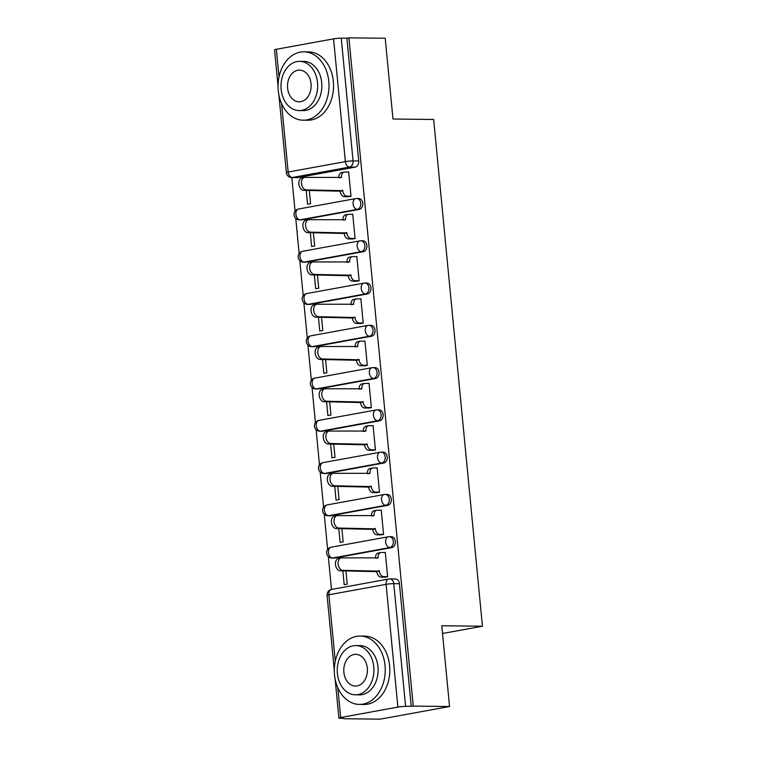 <?xml version="1.0" encoding="UTF-8"?>
<svg xmlns="http://www.w3.org/2000/svg" width="757" height="757" viewBox="0 0 757 757"><rect width="100%" height="100%" fill="white"/><g stroke="black" fill="none" stroke-linecap="round" stroke-linejoin="round"><path stroke-width="1.14" d="M302.062 219.833L359.263 209.405A5.469 4.078 -89.3 0 0 362.783 203.245A5.469 4.078 -89.3 0 0 358.809 198.514L356.802 198.495A5.469 4.078 90.7 0 1 360.777 203.226A5.469 4.078 90.7 0 1 357.257 209.386L300.056 219.814A5.469 4.078 90.7 0 1 299.469 219.861L301.475 219.88A5.469 4.078 -89.3 0 0 302.062 219.833L300.056 219.814A5.469 3.615 79.7 0 1 295.892 214.354A5.469 3.615 79.7 0 1 298.551 209.008A5.469 5.469 0 0 0 299.469 219.861M306.131 262.111L363.341 251.674A5.469 4.078 -89.3 0 0 366.861 245.523A5.469 4.078 -89.3 0 0 362.877 240.792L360.871 240.764A5.469 4.078 90.7 0 1 364.855 245.495A5.469 4.078 90.7 0 1 361.335 251.655L304.125 262.083A5.469 4.078 90.7 0 1 303.548 262.13L305.554 262.159A5.469 4.078 -89.3 0 0 306.131 262.111L304.125 262.083A5.469 3.615 79.7 0 1 299.961 256.623A5.469 3.615 79.7 0 1 302.63 251.286A5.469 5.469 0 0 0 303.548 262.13M310.209 304.38L367.41 293.953A5.469 4.078 -89.3 0 0 370.93 287.792A5.469 4.078 -89.3 0 0 366.946 283.061L364.94 283.042A5.469 4.078 90.7 0 1 368.924 287.774A5.469 4.078 90.7 0 1 365.404 293.924L308.203 304.361A5.469 4.078 90.7 0 1 307.616 304.409L309.622 304.428A5.469 4.078 -89.3 0 0 310.209 304.38L308.203 304.361A5.469 3.615 79.7 0 1 304.03 298.901A5.469 3.615 79.7 0 1 306.699 293.555A5.469 5.469 0 0 0 307.616 304.409M314.278 346.659L371.479 336.222A5.469 4.078 -89.3 0 0 374.999 330.071A5.469 4.078 -89.3 0 0 371.015 325.34L369.009 325.311A5.469 4.078 90.7 0 1 372.993 330.043A5.469 4.078 90.7 0 1 369.473 336.203L312.272 346.63A5.469 4.078 90.7 0 1 311.685 346.678L313.691 346.706A5.469 4.078 -89.3 0 0 314.278 346.659L312.272 346.63A5.469 3.615 79.7 0 1 308.099 341.17A5.469 3.615 79.7 0 1 310.767 335.834A5.469 5.469 0 0 0 311.685 346.678M318.347 388.928L375.548 378.5A5.469 4.078 -89.3 0 0 379.068 372.34A5.469 4.078 -89.3 0 0 375.084 367.609L373.078 367.59A5.469 4.078 90.7 0 1 377.062 372.321A5.469 4.078 90.7 0 1 373.542 378.472L316.341 388.909A5.469 4.078 90.7 0 1 315.754 388.956L317.76 388.975A5.469 4.078 -89.3 0 0 318.347 388.928L316.341 388.909A5.469 3.615 79.7 0 1 312.168 383.439A5.469 3.615 79.7 0 1 314.836 378.103A5.469 5.469 0 0 0 315.754 388.956M322.416 431.206L379.617 420.769A5.469 4.078 -89.3 0 0 383.137 414.618A5.469 4.078 -89.3 0 0 379.162 409.887L377.156 409.859A5.469 4.078 90.7 0 1 381.131 414.59A5.469 4.078 90.7 0 1 377.611 420.75L320.41 431.178A5.469 4.078 90.7 0 1 319.823 431.225L321.829 431.253A5.469 4.078 -89.3 0 0 322.416 431.206L320.41 431.178A5.469 3.615 79.7 0 1 316.237 425.718A5.469 3.615 79.7 0 1 318.905 420.381A5.469 5.469 0 0 0 319.823 431.225M326.485 473.475L383.685 463.047A5.469 4.078 -89.3 0 0 387.206 456.887A5.469 4.078 -89.3 0 0 383.231 452.156L381.225 452.137A5.469 4.078 90.7 0 1 385.199 456.868A5.469 4.078 90.7 0 1 381.679 463.019L324.479 473.456A5.469 4.078 90.7 0 1 323.901 473.503L325.907 473.522A5.469 4.078 -89.3 0 0 326.485 473.475L324.479 473.456A5.469 3.615 79.7 0 1 320.315 467.987A5.469 3.615 79.7 0 1 322.974 462.65A5.469 5.469 0 0 0 323.901 473.503M330.554 515.744L387.764 505.316A5.469 4.078 -89.3 0 0 391.284 499.166A5.469 4.078 -89.3 0 0 387.3 494.435L385.294 494.406A5.469 4.078 90.7 0 1 389.278 499.137A5.469 4.078 90.7 0 1 385.758 505.298L328.547 515.725A5.469 4.078 90.7 0 1 327.97 515.772L329.976 515.801A5.469 4.078 -89.3 0 0 330.554 515.744L328.547 515.725A5.469 3.615 79.7 0 1 324.384 510.265A5.469 3.615 79.7 0 1 327.052 504.928A5.469 5.469 0 0 0 327.97 515.772M334.632 558.023L391.833 547.595A5.469 4.078 -89.3 0 0 395.353 541.435A5.469 4.078 -89.3 0 0 391.369 536.704L389.363 536.685A5.469 4.078 90.7 0 1 393.347 541.416A5.469 4.078 90.7 0 1 389.827 547.566L332.626 558.004A5.469 4.078 90.7 0 1 332.039 558.051L334.045 558.07A5.469 4.078 -89.3 0 0 334.632 558.023L332.626 558.004A5.469 3.615 79.7 0 1 328.453 552.534A5.469 3.615 79.7 0 1 331.121 547.197A5.469 5.469 0 0 0 332.039 558.051M291.823 177.545L295.069 211.241M295.75 218.338L299.138 253.51M299.819 260.616L303.207 295.788M303.888 302.885L307.276 338.057M307.957 345.164L311.345 380.336M312.035 387.433L315.423 422.605M316.104 429.702L319.492 464.883M320.173 471.98L323.561 507.152M324.242 514.249L327.63 549.431M328.311 556.527L331.481 589.438M343.896 718.346L340.3 718.308A5.469 0.52 174.5 0 1 338.899 718.09A5.469 0.52 174.5 0 1 340.697 717.522L397.898 707.095L386.079 584.338L328.879 594.775L335.266 661.164M449.554 706.508L413.265 706.101L348.92 37.85L385.209 38.266L392.987 119.019L433.657 119.483L482.446 626.219L441.776 625.755L449.554 706.508L380.222 719.15L343.933 718.734M278.046 86.156L274.554 49.848A5.469 0.52 -5.5 0 1 276.352 49.281L333.553 38.853A5.469 0.52 -5.5 0 1 341.246 38.153L346.895 38.219L358.714 160.976A5.469 4.078 90.7 0 1 355.194 167.127L297.993 177.564L292.344 177.498A5.469 4.078 90.7 0 1 291.757 177.545L297.406 177.611A5.469 4.078 -89.3 0 0 297.993 177.564M346.895 38.219L348.92 37.85M411.24 706.461L399.422 583.713L393.772 583.647A5.469 0.52 -5.5 0 0 386.079 584.338A5.469 3.615 -100.3 0 1 388.748 579.001A5.469 3.615 -100.3 0 1 389.202 578.963A5.469 4.078 90.7 0 1 389.789 578.916A5.469 4.078 90.7 0 1 393.772 583.647L405.591 706.404L413.265 706.101M405.591 706.404A5.469 0.52 174.5 0 0 397.898 707.095M384.594 577.137L387.641 576.758L385.294 552.364L384.395 552.534M338.786 528.566L340.12 542.409L343.148 541.851L341.871 528.604M380.525 534.858L383.572 534.48L381.225 510.095L380.326 510.256M334.717 486.297L336.051 500.131L339.079 499.582L337.802 486.325M376.456 492.589L379.503 492.211L377.156 467.826L376.257 467.987M330.648 444.018L331.973 457.862L335.01 457.304L333.733 444.056M372.387 450.311L375.434 449.932L373.087 425.548L372.189 425.708M326.57 401.749L327.904 415.584L330.941 415.035L329.664 401.778M368.318 408.042L371.365 407.663L369.019 383.279L368.11 383.439M322.501 359.471L323.835 373.315L326.863 372.756L325.595 359.509M364.24 365.763L367.296 365.385L364.94 341L364.041 341.161M318.432 317.202L319.766 331.036L322.794 330.487L321.517 317.23M360.171 323.494L363.218 323.116L360.871 298.731L359.972 298.892M314.363 274.923L315.697 288.767L318.725 288.209L317.448 274.961M356.102 281.216L359.149 280.847L356.802 256.453L355.904 256.614M310.294 232.654L311.629 246.489L314.657 245.94L313.379 232.692M352.033 238.947L355.08 238.569L352.734 214.184L351.835 214.345M306.225 190.376L307.55 204.22L310.588 203.661L309.31 190.414M347.965 196.678L351.011 196.3L348.665 171.905L347.766 172.076M442.523 633.495L482.446 626.219M342.855 570.844L344.189 584.678L347.217 584.13L345.94 570.873M399.422 583.713A5.469 4.078 -89.3 0 0 395.438 578.982L389.789 578.916A5.469 5.469 0 0 0 388.748 579.001L331.538 589.429A5.469 5.469 0 0 0 327.081 595.333L334.31 670.399M385.313 552.544L381.282 552.496A5.469 3.615 79.7 0 0 380.818 552.534A5.469 3.615 79.7 0 0 378.15 557.871L341.719 557.871A6.293 4.154 79.7 0 0 341.189 557.909A6.293 4.154 79.7 0 0 338.171 564.448A6.293 4.154 79.7 0 0 342.921 570.333L379.427 571.157A5.469 3.615 79.7 0 0 383.6 576.616L380.97 577.089A5.469 3.615 -100.3 0 1 376.806 571.63L340.29 570.816A6.293 4.154 -100.3 0 1 335.54 564.93A6.293 4.154 -100.3 0 1 338.559 558.392L341.189 557.909M385.512 577.146L380.97 577.089M375.519 558.25A5.469 3.615 -100.3 0 1 378.188 553.017L380.818 552.534M387.641 576.664L383.6 576.616M379.389 570.75L376.768 571.223M381.244 510.265L377.204 510.227A5.469 3.615 79.7 0 0 376.749 510.265A5.469 3.615 79.7 0 0 374.081 515.602L337.65 515.593A6.293 4.154 79.7 0 0 337.12 515.64A6.293 4.154 79.7 0 0 334.102 522.179A6.293 4.154 79.7 0 0 338.852 528.055L375.358 528.878A5.469 3.615 79.7 0 0 379.531 534.338L376.901 534.821A5.469 3.615 -100.3 0 1 372.737 529.361L336.222 528.537A6.293 4.154 -100.3 0 1 331.471 522.652A6.293 4.154 -100.3 0 1 334.49 516.113L337.12 515.64M381.443 534.868L376.901 534.821M371.441 515.981A5.469 3.615 -100.3 0 1 374.119 510.738L376.749 510.265M383.562 534.385L379.531 534.338M375.321 528.471L372.69 528.954M377.175 467.996L373.135 467.949A5.469 3.615 79.7 0 0 372.681 467.987A5.469 3.615 79.7 0 0 370.012 473.333L333.582 473.324A6.293 4.154 79.7 0 0 333.052 473.362A6.293 4.154 79.7 0 0 330.033 479.9A6.293 4.154 79.7 0 0 334.774 485.786L371.29 486.609A5.469 3.615 79.7 0 0 375.463 492.069L372.832 492.552A5.469 3.615 -100.3 0 1 368.659 487.082L332.153 486.268A6.293 4.154 -100.3 0 1 327.403 480.383A6.293 4.154 -100.3 0 1 330.421 473.844L333.052 473.362M377.374 492.599L372.832 492.552M367.372 473.702A5.469 3.615 -100.3 0 1 370.05 468.469L372.681 467.987M379.494 492.116L375.463 492.069M371.252 486.202L368.621 486.675M385.048 665.64A34.188 25.473 -89.3 0 0 360.171 636.06A34.188 25.473 -89.3 0 0 334.518 674.856A34.188 25.473 -89.3 0 0 359.395 704.426A34.188 25.473 -89.3 0 0 385.048 665.64M359.395 704.426L363.956 704.483A34.188 25.473 -89.3 0 0 389.609 665.696A34.188 25.473 -89.3 0 0 364.732 636.117L360.171 636.06M355.866 645.589L360.058 645.636A24.612 18.338 90.7 0 1 377.97 666.926A24.612 18.338 90.7 0 1 359.499 694.86L355.307 694.812A24.612 18.338 -89.3 0 0 373.778 666.879A24.612 18.338 -89.3 0 0 355.866 645.589A24.612 18.338 -89.3 0 0 337.395 673.512A24.612 18.338 -89.3 0 0 355.307 694.812M343.867 672.339A15.859 11.819 -89.3 0 0 355.402 686.06A15.859 11.819 -89.3 0 0 367.306 668.062A15.859 11.819 -89.3 0 0 355.771 654.341A15.859 11.819 -89.3 0 0 343.867 672.339M328.793 81.396A34.188 25.473 -89.3 0 0 303.917 51.817A34.188 25.473 -89.3 0 0 278.264 90.613A34.188 25.473 -89.3 0 0 303.141 120.193A34.188 25.473 -89.3 0 0 328.793 81.396M303.141 120.193L307.692 120.24A34.188 25.473 -89.3 0 0 333.354 81.453A34.188 25.473 -89.3 0 0 308.478 51.873L303.917 51.817M299.611 61.345L303.803 61.393A24.612 18.338 90.7 0 1 321.716 82.683A24.612 18.338 90.7 0 1 303.245 110.617L299.053 110.569A24.612 18.338 -89.3 0 0 317.524 82.636A24.612 18.338 -89.3 0 0 299.611 61.345A24.612 18.338 -89.3 0 0 281.14 89.269A24.612 18.338 -89.3 0 0 299.053 110.569M287.603 88.096A15.859 11.819 -89.3 0 0 299.147 101.817A15.859 11.819 -89.3 0 0 311.051 83.819A15.859 11.819 -89.3 0 0 299.507 70.098A15.859 11.819 -89.3 0 0 287.603 88.096M373.106 425.727L369.066 425.68A5.469 3.615 79.7 0 0 368.612 425.718A5.469 3.615 79.7 0 0 365.943 431.055L329.503 431.045A6.293 4.154 79.7 0 0 328.983 431.093A6.293 4.154 79.7 0 0 325.955 437.631A6.293 4.154 79.7 0 0 330.705 443.507L367.221 444.331A5.469 3.615 79.7 0 0 371.394 449.79L368.763 450.273A5.469 3.615 -100.3 0 1 364.59 444.813L328.084 443.99A6.293 4.154 -100.3 0 1 323.334 438.104A6.293 4.154 -100.3 0 1 326.352 431.566L328.983 431.093M373.305 450.33L368.763 450.273M363.303 431.433A5.469 3.615 -100.3 0 1 365.981 426.191L368.612 425.718M375.425 449.838L371.394 449.79M367.183 443.924L364.552 444.406M369.028 383.449L364.997 383.402A5.469 3.615 79.7 0 0 364.533 383.439A5.469 3.615 79.7 0 0 361.874 388.786L325.434 388.776A6.293 4.154 79.7 0 0 324.904 388.814A6.293 4.154 79.7 0 0 321.886 395.353A6.293 4.154 79.7 0 0 326.636 401.238L363.152 402.062A5.469 3.615 79.7 0 0 367.315 407.521L364.694 408.004A5.469 3.615 -100.3 0 1 360.521 402.535L324.005 401.721A6.293 4.154 -100.3 0 1 319.265 395.835A6.293 4.154 -100.3 0 1 322.283 389.297L324.904 388.814M369.236 408.051L364.694 408.004M359.234 389.155A5.469 3.615 -100.3 0 1 361.912 383.922L364.533 383.439M371.356 407.569L367.315 407.521M363.114 401.655L360.483 402.128M364.959 341.18L360.928 341.133A5.469 3.615 79.7 0 0 360.464 341.17A5.469 3.615 79.7 0 0 357.796 346.507L321.365 346.498A6.293 4.154 79.7 0 0 320.836 346.545A6.293 4.154 79.7 0 0 317.817 353.084A6.293 4.154 79.7 0 0 322.567 358.969L359.083 359.783A5.469 3.615 79.7 0 0 363.246 365.243L360.616 365.726A5.469 3.615 -100.3 0 1 356.452 360.266L319.937 359.443A6.293 4.154 -100.3 0 1 315.186 353.557A6.293 4.154 -100.3 0 1 318.214 347.028L320.836 346.545M365.158 365.782L360.616 365.726M355.165 346.886A5.469 3.615 -100.3 0 1 357.843 341.644L360.464 341.17M367.287 365.29L363.246 365.243M359.036 359.376L356.415 359.859M360.89 298.901L356.859 298.854A5.469 3.615 79.7 0 0 356.396 298.892A5.469 3.615 79.7 0 0 353.727 304.238L317.297 304.229A6.293 4.154 79.7 0 0 316.767 304.267A6.293 4.154 79.7 0 0 313.748 310.805A6.293 4.154 79.7 0 0 318.498 316.691L355.005 317.514A5.469 3.615 79.7 0 0 359.178 322.974L356.547 323.457A5.469 3.615 -100.3 0 1 352.383 317.987L315.868 317.174A6.293 4.154 -100.3 0 1 311.118 311.288A6.293 4.154 -100.3 0 1 314.136 304.749L316.767 304.267M361.089 323.504L356.547 323.457M351.097 304.607A5.469 3.615 -100.3 0 1 353.765 299.375L356.396 298.892M363.209 323.021L359.178 322.974M354.967 317.107L352.346 317.59M356.821 256.632L352.781 256.585A5.469 3.615 79.7 0 0 352.327 256.623A5.469 3.615 79.7 0 0 349.658 261.96L313.228 261.95A6.293 4.154 79.7 0 0 312.698 261.998A6.293 4.154 79.7 0 0 309.679 268.536A6.293 4.154 79.7 0 0 314.429 274.422L350.936 275.236A5.469 3.615 79.7 0 0 355.109 280.696L352.478 281.178A5.469 3.615 -100.3 0 1 348.315 275.718L311.799 274.895A6.293 4.154 -100.3 0 1 307.049 269.009A6.293 4.154 -100.3 0 1 310.067 262.48L312.698 261.998M357.02 281.235L352.478 281.178M347.018 262.338A5.469 3.615 -100.3 0 1 349.696 257.096L352.327 256.623M359.14 280.743L355.109 280.696M350.898 274.829L348.267 275.311M352.753 214.354L348.712 214.307A5.469 3.615 79.7 0 0 348.258 214.345A5.469 3.615 79.7 0 0 345.589 219.691L309.159 219.681A6.293 4.154 79.7 0 0 308.629 219.719A6.293 4.154 79.7 0 0 305.61 226.258A6.293 4.154 79.7 0 0 310.351 232.144L346.867 232.967A5.469 3.615 79.7 0 0 351.04 238.427L348.409 238.909A5.469 3.615 -100.3 0 1 344.236 233.449L307.73 232.626A6.293 4.154 -100.3 0 1 302.98 226.74A6.293 4.154 -100.3 0 1 305.998 220.202L308.629 219.719M352.951 238.957L348.409 238.909M342.949 220.06A5.469 3.615 -100.3 0 1 345.627 214.827L348.258 214.345M355.071 238.474L351.04 238.427M346.829 232.56L344.198 233.042M348.684 172.085L344.643 172.038A5.469 3.615 79.7 0 0 344.189 172.076A5.469 3.615 79.7 0 0 341.521 177.412L305.08 177.403A6.293 4.154 79.7 0 0 304.56 177.45A6.293 4.154 79.7 0 0 301.532 183.989A6.293 4.154 79.7 0 0 306.282 189.875L342.798 190.688A5.469 3.615 79.7 0 0 346.961 196.158L344.34 196.631A5.469 3.615 -100.3 0 1 340.167 191.171L303.661 190.348A6.293 4.154 -100.3 0 1 298.911 184.462A6.293 4.154 -100.3 0 1 301.929 177.933L304.56 177.45M348.882 196.688L344.34 196.631M338.881 177.791A5.469 3.615 -100.3 0 1 341.558 172.549L344.189 172.076M351.002 196.195L346.961 196.158M342.76 190.281L340.13 190.764M359.263 209.405L357.257 209.386A5.469 3.615 -100.3 0 1 353.093 203.917A5.469 3.615 79.7 0 1 355.762 198.58A5.469 3.615 79.7 0 1 356.216 198.542A5.469 4.078 90.7 0 1 356.802 198.495A5.469 5.469 0 0 0 355.762 198.58L298.551 209.008M363.341 251.674L361.335 251.655A5.469 3.615 -100.3 0 1 357.162 246.195A5.469 3.615 79.7 0 1 359.83 240.858A5.469 3.615 79.7 0 1 360.285 240.821A5.469 4.078 90.7 0 1 360.871 240.764A5.469 5.469 0 0 0 359.83 240.858L302.63 251.286M367.41 293.953L365.404 293.924A5.469 3.615 -100.3 0 1 361.231 288.464A5.469 3.615 79.7 0 1 363.899 283.127A5.469 3.615 79.7 0 1 364.354 283.09A5.469 4.078 90.7 0 1 364.94 283.042A5.469 5.469 0 0 0 363.899 283.127L306.699 293.555M371.479 336.222L369.473 336.203A5.469 3.615 -100.3 0 1 365.3 330.743A5.469 3.615 79.7 0 1 367.968 325.406A5.469 3.615 79.7 0 1 368.432 325.359A5.469 4.078 90.7 0 1 369.009 325.311A5.469 5.469 0 0 0 367.968 325.406L310.767 335.834M375.548 378.5L373.542 378.472A5.469 3.615 -100.3 0 1 369.369 373.012A5.469 3.615 79.7 0 1 372.037 367.675A5.469 3.615 79.7 0 1 372.501 367.637A5.469 4.078 90.7 0 1 373.078 367.59A5.469 5.469 0 0 0 372.037 367.675L314.836 378.103M379.617 420.769L377.611 420.75A5.469 3.615 -100.3 0 1 373.447 415.29A5.469 3.615 79.7 0 1 376.106 409.953A5.469 3.615 79.7 0 1 376.57 409.906A5.469 4.078 90.7 0 1 377.156 409.859A5.469 5.469 0 0 0 376.106 409.953L318.905 420.381M383.685 463.047L381.679 463.019A5.469 3.615 -100.3 0 1 377.516 457.559A5.469 3.615 79.7 0 1 380.184 452.222A5.469 3.615 79.7 0 1 380.639 452.184A5.469 4.078 90.7 0 1 381.225 452.137A5.469 5.469 0 0 0 380.184 452.222L322.974 462.65M387.764 505.316L385.758 505.298A5.469 3.615 -100.3 0 1 381.585 499.838A5.469 3.615 79.7 0 1 384.253 494.491A5.469 3.615 79.7 0 1 384.707 494.453A5.469 4.078 90.7 0 1 385.294 494.406A5.469 5.469 0 0 0 384.253 494.491L327.052 504.928M391.833 547.595L389.827 547.566A5.469 3.615 -100.3 0 1 385.654 542.107A5.469 3.615 79.7 0 1 388.322 536.77A5.469 3.615 79.7 0 1 388.776 536.732A5.469 4.078 90.7 0 1 389.363 536.685A5.469 5.469 0 0 0 388.322 536.77L331.121 547.197M355.194 167.127L349.545 167.07L292.344 177.498A5.469 3.615 79.7 0 1 288.171 172.038L345.372 161.61L333.553 38.853M276.352 49.281L279.011 76.921M281.576 103.558L288.171 172.038A5.469 0.52 174.5 0 0 286.373 172.596A5.469 5.469 0 0 0 291.757 177.545M337.83 687.801L340.697 717.522M358.714 160.976L353.065 160.91A5.469 4.078 90.7 0 1 349.545 167.07A5.469 3.615 79.7 0 1 345.372 161.61A5.469 0.52 -5.5 0 1 353.065 160.91L341.246 38.153M327.081 595.333A5.469 0.52 174.5 0 1 328.879 594.775A5.469 3.615 -100.3 0 1 331.538 589.429M378.15 557.871L376.059 558.259M379.427 571.157L376.806 571.63M342.921 570.333L340.29 570.816M374.081 515.602L371.99 515.981M375.358 528.878L372.737 529.361M338.852 528.055L336.222 528.537M370.012 473.333L367.911 473.712M371.29 486.609L368.659 487.082M334.774 485.786L332.153 486.268M365.943 431.055L363.843 431.433M367.221 444.331L364.59 444.813M330.705 443.507L328.084 443.99M361.874 388.786L359.774 389.164M363.152 402.062L360.521 402.535M326.636 401.238L324.005 401.721M357.796 346.507L355.705 346.886M359.083 359.783L356.452 360.266M322.567 358.969L319.937 359.443M353.727 304.238L351.636 304.617M355.005 317.514L352.383 317.987M318.498 316.691L315.868 317.174M349.658 261.96L347.567 262.348M350.936 275.236L348.315 275.718M314.429 274.422L311.799 274.895M345.589 219.691L343.489 220.069M346.867 232.967L344.236 233.449M310.351 232.144L307.73 232.626M341.521 177.412L339.42 177.8M342.798 190.688L340.167 191.171M306.282 189.875L303.661 190.348M278.898 94.994L286.373 172.596M335.152 679.237L338.899 718.09"/></g></svg>
